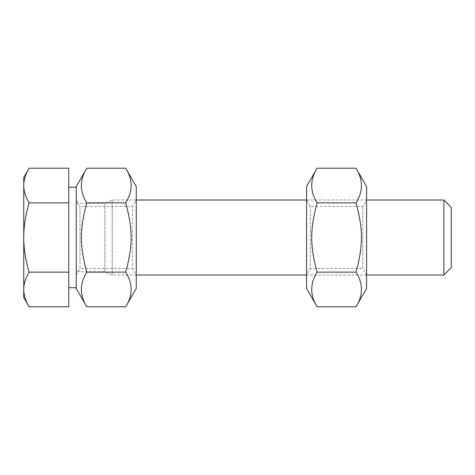 <?xml version="1.0" encoding="UTF-8"?>
<svg xmlns="http://www.w3.org/2000/svg" width="475" height="475" viewBox="0 0 475 475"><rect width="100%" height="100%" fill="white"/><g stroke="black" fill="none" stroke-linecap="round" stroke-linejoin="round"><path stroke-width="0.36" stroke-dasharray="2.38 1.78" d="M443.887 275.001L443.887 199.999M451.25 207.361L451.25 267.639M366.575 275.001L306.571 275.001L306.571 199.999L306.571 275.001L310.323 268.506L310.323 206.494L310.323 268.506L362.823 268.506L362.823 206.494L362.823 268.506L366.575 275.001L366.575 199.999L366.575 275.001M76.249 275.001L76.249 199.999L76.249 275.001L80.002 268.506L80.002 206.494L80.002 268.506L132.501 268.506L132.501 206.494L132.501 268.506L136.254 275.001L136.254 199.999L136.254 275.001L112.248 275.001L112.248 199.999L112.248 275.001L104.886 271.753L104.886 203.247L104.886 271.753L76.249 271.753L76.249 203.247L76.249 271.753M23.75 177.502L23.75 185.541C23.714 180.191 25.496 174.414 29.112 168.215M29.112 306.785C25.496 300.586 23.714 294.809 23.75 289.459L23.75 297.498M23.75 237.5C23.714 226.801 25.496 215.252 29.112 202.861C25.496 196.662 23.714 190.891 23.75 185.541L23.75 289.459C23.714 284.109 25.496 278.338 29.112 272.139C25.496 259.748 23.714 248.199 23.75 237.5M68.75 306.785L68.75 202.861L29.112 202.861M68.75 272.139L29.112 272.139M68.75 202.861L68.75 168.215M68.75 287.749L68.75 187.251L68.75 287.749M76.249 287.749L76.249 187.251L76.249 287.749M136.254 288.497L136.254 186.503M76.249 186.503L76.249 288.497M125.697 168.215C132.917 179.764 132.917 191.312 125.697 202.861C132.917 229.354 132.917 245.646 125.697 272.139C132.917 283.688 132.917 295.236 125.697 306.785M86.806 306.785C79.586 295.236 79.586 283.688 86.806 272.139C79.586 245.646 79.586 229.354 86.806 202.861C79.586 191.312 79.586 179.764 86.806 168.215M125.697 202.861L86.806 202.861M125.697 272.139L86.806 272.139M306.571 186.503L306.571 288.497M366.575 288.497L366.575 186.503M317.128 306.785C309.908 295.236 309.908 283.688 317.128 272.139C309.908 245.646 309.908 229.354 317.128 202.861C309.908 191.312 309.908 179.764 317.128 168.215M356.018 168.215C363.238 179.764 363.238 191.312 356.018 202.861C363.238 229.354 363.238 245.646 356.018 272.139C363.238 283.688 363.238 295.236 356.018 306.785M317.128 202.861L356.018 202.861M317.128 272.139L356.018 272.139M76.249 203.247L104.886 203.247L112.248 199.999L136.254 199.999L132.501 206.494L80.002 206.494L76.249 199.999M306.571 199.999L366.575 199.999L362.823 206.494L310.323 206.494L306.571 199.999"/><path stroke-width="0.71" d="M366.575 199.999L443.887 199.999L443.887 275.001L366.575 275.001M443.887 199.999L451.25 207.361L451.25 267.639L443.887 275.001M306.571 275.001L136.254 275.001M23.75 185.541C23.714 190.891 25.496 196.662 29.112 202.861C25.496 215.252 23.714 226.801 23.75 237.5L23.75 177.502L29.112 168.215C25.496 174.414 23.714 180.191 23.75 185.541M29.112 272.139C25.496 278.338 23.714 284.109 23.75 289.459L23.75 237.5C23.714 248.199 25.496 259.748 29.112 272.139L68.75 272.139L68.75 306.785L29.112 306.785C25.496 300.586 23.714 294.809 23.75 289.459L23.75 297.498L29.112 306.785M29.112 202.861L68.75 202.861L68.75 168.215L29.112 168.215M68.75 202.861L68.75 272.139M76.249 287.749L68.75 287.749M125.697 168.215L136.254 186.503L136.254 288.497L125.697 306.785C132.917 295.236 132.917 283.688 125.697 272.139C132.917 245.646 132.917 229.354 125.697 202.861C132.917 191.312 132.917 179.764 125.697 168.215L86.806 168.215C79.586 179.764 79.586 191.312 86.806 202.861C79.586 229.354 79.586 245.646 86.806 272.139C79.586 283.688 79.586 295.236 86.806 306.785L76.249 288.497L76.249 186.503L86.806 168.215M125.697 202.861L86.806 202.861M125.697 272.139L86.806 272.139M125.697 306.785L86.806 306.785M306.571 288.497L306.571 186.503L317.128 168.215C309.908 179.764 309.908 191.312 317.128 202.861C309.908 229.354 309.908 245.646 317.128 272.139C309.908 283.688 309.908 295.236 317.128 306.785L306.571 288.497M356.018 168.215L366.575 186.503L366.575 288.497L356.018 306.785C363.238 295.236 363.238 283.688 356.018 272.139C363.238 245.646 363.238 229.354 356.018 202.861C363.238 191.312 363.238 179.764 356.018 168.215L317.128 168.215M317.128 202.861L356.018 202.861M317.128 272.139L356.018 272.139M317.128 306.785L356.018 306.785M136.254 199.999L306.571 199.999M68.75 187.251L76.249 187.251"/></g></svg>
